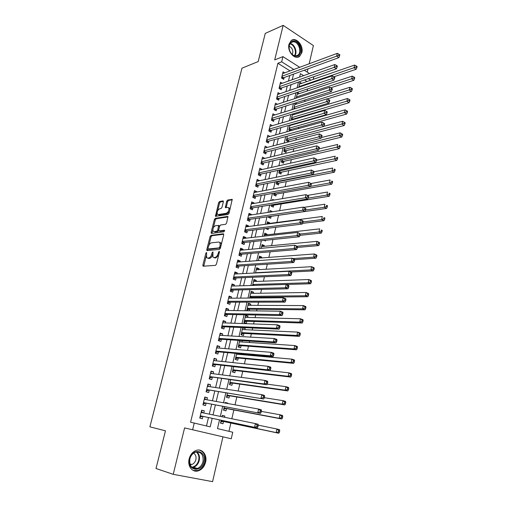 <?xml version="1.0" encoding="UTF-8"?>
<svg xmlns="http://www.w3.org/2000/svg" width="507" height="507" viewBox="0 0 507 507"><rect width="100%" height="100%" fill="white"/><g stroke="black" fill="none" stroke-linecap="round" stroke-linejoin="round"><path stroke-width="0.76" d="M206.52 252.416L205.861 253.24L202.857 265.123L203.237 266.2L215.45 265.364L216.426 264.166L219.442 251.992L219.157 251.238L218.08 253.652C217.395 255.877 216.356 257.157 214.968 257.486L213.935 257.569L214.898 257.955L212.896 257.087L212.991 251.941L212.091 252.67L211.704 254.216C211.026 256.415 210.006 257.683 208.643 258.006L207.636 258.088L208.592 258.469L206.628 257.626L206.52 252.416M288.996 44.242C286.949 51.384 294.979 60.415 299.624 56.347L301.842 52.639C303.858 45.554 295.86 36.46 291.145 40.63L288.996 44.242M189.149 458.886C187.184 466.155 192.584 472.98 198.459 470.788C202.027 469.425 204.397 466.573 205.576 462.226C207.509 454.937 202.046 448.099 196.063 450.457C192.628 451.838 190.328 454.646 189.149 458.886M223.359 201.856L222.953 200.892L219.563 201.513L218.625 202.711L215.469 216.274L228.068 214.486L229.044 213.27L232.212 199.416L227.624 200.043L226.667 201.254L225.349 207.597L227.789 207.382L228.746 207.775C229.31 210.177 228.499 212.008 226.318 213.276L218.244 214.562L217.345 214.195C216.787 211.844 217.573 210.031 219.708 208.757L221.039 208.529L221.984 207.331L223.359 201.856M290.036 70.885L277.906 63.286L281.67 61.816L282.925 56.626L299.694 67.298M219.506 419.923L217.478 428.599L232.745 432.23L231.249 438.77L184.592 427.895L173.229 474.324L156.004 468.506L165.466 430.823L149.895 426.837L241.966 68.185L258.183 61.581L265.262 33.392L283.166 25.35L274.705 59.908L282.925 56.626M192.616 429.828L194.251 423.066L210.196 426.862L212.205 418.383M277.906 63.286L190.575 422.23L194.251 423.066M211.032 235.318L210.088 236.503L206.793 249.545L207.179 250.591L219.404 249.412L220.387 248.202L223.695 234.842L223.276 233.803L211.032 235.318L211.97 235.717L211.032 236.896L208.903 245.325M212.801 229.886L212.072 232.783L211.127 232.383L214.385 219.499L215.323 218.314L227.586 216.426M219.727 231.179L218.783 230.774L218.713 229.899L219.645 226.185L220.602 224.988L225.64 224.278L226.616 223.061L227.947 216.578M219.119 230.919L224.398 230.235M211.127 232.383L211.514 233.397L223.974 231.813L224.607 230.343M309.188 63.768L313.396 45.567L283.166 25.35M173.229 474.324L212.579 481.65L222.934 436.844M293.661 119.443L293.794 118.892M291.062 130.641L291.354 129.374M287.368 136.155L286.328 140.616L288.47 141.802L288.901 139.945M284.757 147.36L283.838 151.301L285.992 152.468L286.43 150.598M282.12 158.666L281.322 162.075L283.495 163.222L283.933 161.334M279.465 170.06L278.793 172.938L280.979 174.059L281.423 172.158M276.784 181.557L276.239 183.883L278.444 184.992L278.888 183.071M274.078 193.154L273.666 194.922L275.884 196.006L276.334 194.073M271.353 204.847L271.074 206.051L273.305 207.116L273.761 205.164M272.221 211.78L269.692 211.97M268.602 216.641L268.457 217.269L270.706 218.308L271.163 216.343M269.521 223.422L269.661 222.814L267.088 223.156M265.833 228.543L268.083 229.601L268.406 228.226M266.872 234.836L267.031 234.145L264.458 234.437M264.172 240.426L265.44 240.983L265.605 240.274M264.198 246.339L264.375 245.565L261.808 245.806M261.504 257.949L261.707 257.081L259.134 257.277M258.785 269.648L259.007 268.691L256.441 268.837M256.048 281.448L256.288 280.403L253.722 280.498M253.285 293.35L253.544 292.209L250.978 292.254M252.194 298.034L252.378 297.254M250.496 305.353L250.781 304.118L248.215 304.111M249.229 310.804L249.602 309.207M247.682 317.458L247.993 316.127L245.426 316.064M247.993 316.127L245.616 315.272L243.918 322.547L246.307 323.377L246.801 321.261M244.849 329.664L245.185 328.238L242.619 328.124M242.745 327.579L241.078 334.74L243.48 335.552L243.981 333.416M239.741 340.463L238.208 347.048L240.635 347.827L241.136 345.673M241.991 341.978L242.302 340.628M236.712 353.461L235.318 359.457L237.758 360.211L238.265 358.037M239.108 354.399L239.272 353.69M233.657 366.58L232.396 371.973L234.855 372.702L235.368 370.509M230.571 379.819L229.456 384.598L231.933 385.301L232.447 383.089M227.453 393.178L226.483 397.336L228.98 398.014L229.5 395.783M227.7 403.515L227.795 403.128L225.241 402.672M224.309 406.658L223.492 410.188L226.002 410.835L226.528 408.585M203.757 413.015L204.283 410.822L201.659 410.163L199.752 418.091L202.388 418.738L202.939 416.424M206.926 399.795L207.42 397.722L204.815 397.032L202.927 404.897L205.544 405.568L206.089 403.274M210.063 386.702L210.532 384.743L207.946 384.021L206.07 391.816L208.669 392.519L209.214 390.244M213.174 373.722L213.612 371.878L211.051 371.124L209.195 378.849L211.768 379.585L212.306 377.328M216.255 360.857L216.673 359.121L214.125 358.348L212.281 366.003L214.841 366.757L215.374 364.527M219.309 348.106L219.696 346.477L217.173 345.679L215.348 353.265L217.883 354.051L218.416 351.839M222.339 335.463L222.7 333.948L220.19 333.118L218.384 340.641L220.9 341.452L221.426 339.259M225.342 322.94L225.678 321.527L223.188 320.671L221.394 328.124L223.898 328.967L224.417 326.793M228.315 310.518L228.625 309.213L226.154 308.332L224.379 315.722L226.863 316.59L227.377 314.435M231.262 298.205L231.553 297.001L229.094 296.094L227.332 303.42L229.798 304.314L230.311 302.178M234.19 285.999L234.456 284.902L232.016 283.964L230.267 291.233L232.713 292.152L233.226 290.029M237.086 273.9L237.327 272.899L234.906 271.942L233.176 279.142L235.603 280.086L236.11 277.988M239.963 261.904L240.179 261.004L237.777 260.021L236.059 267.157L238.474 268.127L238.968 266.042M242.809 250.014L243.005 249.203L240.616 248.196L238.917 255.281L241.313 256.269L241.807 254.203M245.635 238.22L245.806 237.504L243.436 236.477L241.75 243.499L244.127 244.513L244.621 242.466M248.436 226.528L248.588 225.907L246.231 224.855L244.558 231.813L246.922 232.852L247.41 230.824M251.219 214.936L251.345 214.404L249.007 213.327L247.346 220.234L249.691 221.293L250.173 219.278M253.969 203.434L254.077 202.996L251.757 201.9L250.109 208.745L252.442 209.828L252.917 207.832M256.7 192.039L256.789 191.684L254.482 190.562L252.847 197.356L255.16 198.459L255.636 196.475M259.413 180.733L257.188 179.326L255.566 186.056L257.867 187.184L258.336 185.22M262.1 169.515L259.869 168.178L258.259 174.852L260.541 175.999L261.01 174.053M264.762 158.399L262.525 157.119L260.934 163.742L263.203 164.908L263.665 162.981M267.404 147.372L265.161 146.155L263.583 152.721L265.839 153.913L266.295 151.999M269.933 136.459L267.778 135.28L266.213 141.795L268.45 142.999L268.906 141.098M272.43 125.641L270.377 124.488L268.818 130.952L271.042 132.181L271.492 130.293M274.914 114.912L272.95 113.79L271.41 120.197L273.615 121.446L274.065 119.576M277.38 104.271L275.504 103.175L273.97 109.531L276.169 110.799L276.613 108.942M279.832 93.719L278.032 92.648L276.518 98.954L278.698 100.234L279.135 98.396M282.272 83.249L280.548 82.197L279.04 88.459L281.208 89.758L281.645 87.933M206.476 425.975L208.466 417.591M209.29 414.143L211.622 404.301M212.458 400.79L214.753 391.138M215.608 387.551L217.858 378.083M218.72 374.439L220.925 365.154M221.812 361.44L223.974 352.333M224.874 348.556L226.997 339.627M227.903 335.792L229.988 327.034M230.913 323.136L232.954 314.549M233.892 310.595L235.894 302.172M236.845 298.16L238.81 289.903M239.773 285.834L241.7 277.741M242.676 273.622L244.564 265.687M245.553 261.511L247.403 253.734M248.411 249.501L250.217 241.883M251.238 237.599L253.012 230.127M254.045 225.792L255.782 218.479M256.821 214.093L258.526 206.926M259.578 202.489L261.251 195.468M262.315 190.987L263.951 184.104M265.022 179.573L266.625 172.836M267.715 168.261L269.28 161.663M270.377 157.043L271.91 150.585M273.02 145.921L274.521 139.596M275.643 134.887L277.114 128.696M278.242 123.942L279.687 117.884M280.821 113.086L282.234 107.161M283.381 102.325L284.757 96.52M285.916 91.647L287.266 85.975M288.432 81.057L289.75 75.505M284.7 72.869L283.039 71.836L281.55 78.046L283.698 79.365L284.129 77.552M228.949 431.324L230.85 423.053M231.832 418.757L233.854 409.96M235.033 404.827L236.832 396.987M238.195 391.03L239.786 384.129M241.338 377.366L242.707 371.384M244.444 363.823L245.61 358.747M246.459 355.058L246.624 354.336M247.524 350.407L248.487 346.218M249.349 342.478L249.659 341.11M250.578 337.117L251.339 333.802M252.207 330.006L252.67 328.004M253.601 323.948L254.165 321.495M255.046 317.642L255.648 315.018M256.593 310.905L256.967 309.289M257.86 305.385L258.608 302.147M259.565 297.977L259.742 297.184M260.655 293.23L261.536 289.389M263.418 281.182L264.439 276.752M266.162 269.236L267.309 264.223M268.881 257.391L270.161 251.808M271.575 245.648L272.988 239.507M274.249 234L275.789 227.307M276.904 222.453L278.546 215.291M279.604 210.671L281.144 203.979M282.367 198.636L283.717 192.755M285.105 186.709L286.278 181.626M287.824 174.89L288.806 170.593M290.511 163.165L291.322 159.642M293.179 151.549L293.813 148.785M295.828 140.027L296.291 138.012M298.446 128.607L298.743 127.327M299.802 122.707L299.916 122.2M301.05 117.282L301.177 116.73M302.242 112.066L302.489 111.014M304.669 101.514L305.03 99.923M307.071 91.051L307.559 88.928M307.001 81.507L304.517 79.954M221.141 420.271L220.469 423.149L222.998 423.77L223.53 421.494M224.512 417.261L224.804 415.993L222.281 415.36L221.965 416.741M227.795 403.128L225.292 402.463L225.152 403.059M245.185 328.238L243.347 327.604M247.657 310.778L246.738 310.449L248.417 303.243L250.781 304.118M253.544 292.209L251.199 291.31L249.628 298.053M256.288 280.403L253.956 279.477L252.562 285.46M259.007 268.691L256.694 267.747L255.477 272.969M261.707 257.081L259.407 256.111L258.361 260.598M264.375 245.565L262.094 244.57L261.219 248.329M267.031 234.145L264.762 233.131L264.052 236.167M269.661 222.814L267.404 221.781L266.866 224.113M272.265 211.584L270.028 210.525L269.648 212.167M274.046 200.043L272.633 199.359L272.411 200.322M275.618 188.49L275.149 188.579M290.283 130.857L288.8 130.014L289.96 125.039M292.279 124.842L291.734 124.532M291.994 119.925L291.246 119.5L292.526 114.018M294.63 114.348L293.54 113.714M293.749 109.1L295.074 103.086M296.975 103.941L295.378 102.991M299.301 93.611L297.533 92.54L296.221 98.155M301.614 83.37L299.916 82.311L298.762 87.274M220.792 242.834L220.114 242.91M307.261 72.114L308.009 68.857M313.89 76.684L313.282 79.339M304.276 70.213L309.517 73.553M293.826 69.478L281.67 61.816M213.022 414.91L215.367 404.998M216.204 401.455L218.498 391.74M219.354 388.128L221.603 378.596M222.472 374.927L224.683 365.572M225.564 361.833L227.732 352.663M228.625 348.867L230.755 339.874M231.667 336.014L233.746 327.192M234.678 323.27L236.718 314.625M237.656 310.645L239.665 302.166M240.616 298.129L242.58 289.82M243.55 285.726L245.47 277.576M246.453 273.425L248.341 265.446M249.336 261.238L251.18 253.411M252.188 249.152L254.001 241.484M255.021 237.175L256.796 229.658M257.822 225.298L259.565 217.934M260.611 213.523L262.309 206.311M263.367 201.849L265.034 194.783M266.099 190.277L267.734 183.357M268.811 178.8L270.415 172.019M271.505 167.418L273.07 160.782M274.167 156.131L275.707 149.635M276.816 144.939L278.318 138.576M279.433 133.842L280.91 127.618M282.038 122.833L283.476 116.743M284.617 111.92L286.024 105.957M287.171 101.096L288.553 95.259M289.712 90.354L291.056 84.65M292.228 79.707L293.547 74.123M303.623 75.651L300.429 73.635L299.624 77.07M298.458 82.071L297.108 87.838M295.949 92.794L294.573 98.694M293.42 103.612L292.013 109.639M290.872 114.512L289.434 120.672M288.306 125.508L286.835 131.807M285.714 136.598L284.212 143.031M283.102 147.778L281.562 154.35M280.466 159.052L278.901 165.764M277.811 170.422L276.207 177.279M275.13 181.886L273.495 188.889M272.43 193.452L270.757 200.601M269.705 205.113L267.994 212.414M266.955 216.882L265.212 224.328M264.179 228.746L262.404 236.351M261.384 240.717L259.571 248.481M258.564 252.79L256.713 260.712M255.718 264.971L253.823 273.058M252.841 277.259L250.914 285.504M249.945 289.655L247.98 298.072M247.023 302.159L245.02 310.747M244.076 314.777L242.029 323.536M241.104 327.509L239.012 336.439M238.1 340.355L235.97 349.462M235.071 353.316L232.897 362.606M232.016 366.396L229.798 375.871M228.93 379.591L226.673 389.256M225.818 392.912L223.517 402.767M222.674 406.354L220.33 416.405M310.829 80.188L308.338 78.623M224.804 415.993L222.256 415.48M204.283 410.822L201.628 410.29M207.42 397.722L204.765 397.26M210.532 384.743L207.87 384.344M213.612 371.878L210.95 371.542M216.673 359.121L214.005 358.848M219.696 346.477L217.028 346.268M222.7 333.948L220.025 333.802M225.678 321.527L223.004 321.438M228.625 309.213L225.951 309.181M231.553 297.001L228.872 297.032M234.456 284.902L231.769 284.985M237.327 272.899L234.646 273.039M240.179 261.004L237.491 261.194M243.005 249.203L240.318 249.45M245.806 237.504L243.119 237.808M248.588 225.907L245.895 226.261M251.345 214.404L248.652 214.81M254.077 202.996L251.383 203.453M256.789 191.684L254.089 192.191M259.476 180.46L256.776 181.018M262.138 169.338L259.445 169.94M264.787 158.298L262.087 158.951M267.404 147.353L264.705 148.05M212.484 255.198C211.742 257.087 210.779 258.152 209.6 258.386L208.592 258.469M218.65 255.186L215.931 257.873L214.898 257.955M206.222 255.965L203.782 266.162M223.739 234.272L211.97 235.717M208.035 248.779L207.699 250.54M208.035 248.227L208.301 248.962L219.037 247.898L219.721 247.055L220.127 245.407L219.899 242.511L218.815 242.029L211.47 242.834C210.12 243.195 209.106 244.456 208.44 246.617L208.035 248.227M209.042 249.26L208.301 248.962M220.444 247.961L209.252 249.349M221.255 244.691L220.856 242.91L219.829 242.422M213.314 227.852L215.317 219.911L214.385 219.499M228.055 216.92L216.255 218.726L215.317 219.911M220.07 231.325L224.696 230.729M215.475 225.704C213.32 226.959 212.534 228.796 213.117 231.211L213.992 231.585L216.806 231.224L217.763 230.026L218.625 225.45L215.475 225.704M218.682 230.527L217.75 231.623L214.936 231.991M219.67 226.103L219.233 225.716M212.072 232.783L212.021 233.334M218.187 214.575L219.176 214.981L218.244 214.562M229.487 211.47L227.256 213.694L219.176 214.981M229.988 209.461L229.677 208.2L228.765 207.8M232.32 199.783L228.549 200.468L227.592 201.685L226.173 207.661M217.04 213.067L216.293 216.337M223.41 201.406L220.488 201.938L219.55 203.13L217.617 210.792M222.332 416.811L222.022 416.481M220.684 422.211L222.928 421.368L278.787 433.244L276.157 432.591L276.923 429.011L258.215 425.151M221.001 420.873L276.157 432.591L278.356 431.964L279.408 432.224L279.712 430.792L278.66 430.525L278.356 431.964M278.66 430.525L276.923 429.011L279.547 429.67L279.712 430.792M279.408 432.224L278.787 433.244M200.303 415.797L257.328 427.914L200.309 415.778M256.815 426.59L254.584 427.236L255.389 423.579L258.133 424.27L258.234 425.398L257.138 425.126L256.815 426.59L257.917 426.862L258.234 425.398M201.102 412.47L255.389 423.579L257.138 425.126M202.35 416.298L199.954 417.248M201.412 411.202L202.87 412.831M257.328 427.914L257.917 426.862M203.903 461.833C201.59 473.43 186.576 470.585 189.694 458.943C192.21 447.237 206.983 450.45 203.903 461.833M189.865 458.943C189.212 465.901 191.703 469.07 197.337 468.455C200.176 467.365 202.071 465.084 203.015 461.617C203.649 454.627 201.114 451.483 195.417 452.193C192.654 453.29 190.803 455.539 189.865 458.943M190.131 464.672L191.855 464.482C193.864 463.715 195.201 462.111 195.867 459.678C196.418 456.636 195.645 454.475 193.547 453.182M193.224 470.452L197.869 470.54C201.412 469.19 203.77 466.358 204.936 462.042C205.924 455.698 204.029 451.705 199.251 450.07M296.265 56.321L293.743 55.707C290.828 53.881 289.263 50.998 289.053 47.05C289.25 43.399 290.726 41.409 293.471 41.086C300.594 40.535 303.478 56.347 296.265 56.321M293.204 41.808L291.056 42.588C289.801 43.627 289.155 45.205 289.117 47.322C289.313 50.973 290.758 53.641 293.458 55.333L295.79 55.903L297.837 55.155C302.261 52.227 298.496 41.314 293.204 41.808M297.812 57.177L298.997 56.524C304.485 52.899 299.833 39.369 293.261 39.958L291.563 40.338M292.305 54.547C293.521 50.858 292.482 48.07 289.193 46.188M223.688 409.345L225.926 408.471L281.816 419.004L279.205 418.313L279.965 414.764L261.327 411.373M224.018 407.932L279.205 418.313L281.398 417.673L282.443 417.952L282.741 416.532L281.702 416.253L281.398 417.673M281.702 416.253L279.965 414.764L282.57 415.461L282.741 416.532M282.443 417.952L281.816 419.004M226.661 396.594L228.898 395.682L284.814 404.897L282.222 404.174L282.976 400.657L264.331 397.703M227.003 395.099L282.222 404.174L284.408 403.528L285.447 403.819L285.745 402.412L284.706 402.121L284.408 403.528M284.706 402.121L282.976 400.657L285.561 401.392L285.745 402.412M285.447 403.819L284.814 404.897M229.608 383.951L231.845 383.007L287.786 390.922L285.213 390.168L285.961 386.689L267.157 384.148M229.969 382.386L285.213 390.168L287.393 389.515L288.42 389.82L288.717 388.425L287.691 388.121L287.393 389.515M287.691 388.121L285.961 386.689L288.521 387.449L288.717 388.425M288.42 389.82L287.786 390.922M232.529 371.416L234.766 370.44L290.726 377.081L288.179 376.295L288.914 372.848L233.638 366.643M232.909 369.774L288.179 376.295L290.346 375.636L291.367 375.953L291.658 374.572L290.638 374.255L290.346 375.636M290.638 374.255L288.914 372.848L291.462 373.646L291.658 374.572M291.367 375.953L290.726 377.081M203.472 402.64L260.528 413.389L203.478 402.596M260.028 412.014L257.803 412.673L258.608 409.054L261.327 409.776L261.441 410.854L260.351 410.562L260.028 412.014L261.118 412.305L261.441 410.854M204.27 399.32L258.608 409.054L260.351 410.562M205.5 403.166L203.104 404.155M204.549 398.16L205.899 399.611M260.528 413.389L261.118 412.305M206.609 389.598L263.697 399.003L206.622 389.534M263.209 397.583L260.997 398.249L261.789 394.668L264.489 395.428L264.61 396.455L263.526 396.151L263.209 397.583L264.293 397.887L264.61 396.455M207.401 386.29L261.789 394.668L263.526 396.151M208.624 390.149L206.229 391.176M207.655 385.238L208.897 386.518M263.697 399.003L264.293 397.887M209.714 376.676L266.834 384.756L264.153 383.97L209.733 376.593M266.359 383.298L264.153 383.97L264.939 380.421L267.614 381.22L267.747 382.196L266.676 381.872L266.359 383.298L267.436 383.615L267.747 382.196M210.506 373.374L264.939 380.421L266.676 381.872M211.717 377.246L209.321 378.317M210.735 372.43L211.869 373.551M266.834 384.756L267.436 383.615M212.794 363.868L214.784 364.463L269.946 370.649L267.284 369.825L212.82 363.766M269.483 369.147L267.284 369.825L268.057 366.314L270.713 367.144L270.858 368.069L269.794 367.74L269.483 369.147L270.548 369.476L270.858 368.069M213.586 360.572L268.057 366.314L269.794 367.74M214.784 364.463L212.389 365.566M213.789 359.729L214.81 360.705M269.946 370.649L270.548 369.476M237.549 354.26L236.699 353.506M235.425 358.994L237.656 357.98L293.642 363.373L291.113 362.556L291.842 359.14L236.547 354.171M235.825 357.277L291.113 362.556L293.274 361.884L294.282 362.213L294.573 360.851L293.566 360.521L293.274 361.884M293.566 360.521L291.842 359.14L294.364 359.97L294.573 360.851M294.282 362.213L293.642 363.373M215.849 351.174L217.82 351.788L273.02 356.674L270.383 355.819L215.881 351.047M272.57 355.134L270.383 355.819L271.15 352.34L273.786 353.208L273.932 354.089L272.88 353.74L272.57 355.134L273.628 355.477L273.932 354.089M216.641 347.884L271.15 352.34L272.88 353.74M217.82 351.788L215.424 352.929M216.819 347.143L217.725 347.973M273.02 356.674L273.628 355.477M240.299 341.864L239.564 341.236M238.296 346.674L240.527 345.628L296.532 349.792L294.016 348.943L294.738 345.559L239.431 341.807M238.708 344.887L294.016 348.943L296.17 348.265L297.172 348.613L297.463 347.257L296.456 346.915L296.17 348.265M296.456 346.915L294.738 345.559L297.248 346.42L297.463 347.257M297.172 348.613L296.532 349.792M218.878 338.587L220.837 339.221L276.068 342.84L273.45 341.952L218.91 338.442M275.631 341.255L273.45 341.952L274.211 338.505L276.828 339.398L276.98 340.235L275.935 339.874L275.631 341.255L276.683 341.617L276.98 340.235M219.664 335.311L274.211 338.505L275.935 339.874M220.837 339.221L218.441 340.4M219.823 334.664L220.615 335.361M276.068 342.84L276.683 341.617M243.024 329.582L242.397 329.068M241.142 334.462L243.373 333.384L299.39 336.344L296.899 335.457L297.615 332.104L242.289 329.544M241.573 332.598L296.899 335.457L299.041 334.778L300.036 335.133L300.321 333.79L299.326 333.435L299.041 334.778M299.326 333.435L297.615 332.104L300.1 332.998L300.321 333.79M300.036 335.133L299.39 336.344M221.876 326.109L223.821 326.768L279.084 329.138L276.486 328.213L221.914 325.95M278.66 327.516L276.486 328.213L277.24 324.797L279.839 325.728L280.003 326.514L278.964 326.147L278.66 327.516L279.699 327.883L280.003 326.514M222.662 322.839L277.24 324.797L278.964 326.147M223.821 326.768L221.426 327.978M222.795 322.294L223.473 322.87M279.084 329.138L279.699 327.883M245.724 317.407L245.211 317.002M243.962 322.351L246.199 321.242L302.223 323.016L299.751 322.097L300.461 318.776L245.122 317.388M244.412 320.418L299.751 322.097L301.887 321.413L302.875 321.78L303.154 320.449L302.166 320.082L301.887 321.413M302.166 320.082L300.461 318.776L302.926 319.702L303.154 320.449M302.875 321.78L302.223 323.016M224.855 313.744L226.781 314.422L282.076 315.563L279.496 314.606L224.899 313.56M281.664 313.896L279.496 314.606L280.244 311.222L282.817 312.185L282.995 312.927L281.962 312.546L281.664 313.896L282.697 314.283L282.995 312.927M225.634 310.48L280.244 311.222L281.962 312.546M226.781 314.422L224.392 315.671M225.742 310.031L226.312 310.493M282.076 315.563L282.697 314.283M248.405 305.341L247.999 305.037M246.763 310.341L248.994 309.2L305.03 309.809L302.578 308.864L303.275 305.575L247.929 305.341M247.232 308.345L302.578 308.864L304.701 308.174L305.683 308.554L305.962 307.236L304.986 306.855L304.701 308.174M304.986 306.855L303.275 305.575L305.727 306.526L305.962 307.236M305.683 308.554L305.03 309.809M250.217 298.053L251.77 297.26L307.812 296.728L305.372 295.752L306.07 292.495L250.718 293.388M250.021 296.367L305.372 295.752L307.495 295.055L308.471 295.448L308.744 294.142L307.774 293.749L307.495 295.055M307.774 293.749L306.07 292.495L308.503 293.477L308.744 294.142M308.471 295.448L307.812 296.728M286.227 284.484L310.563 283.768L308.148 282.767L308.839 279.534L253.475 281.543M252.79 284.497L308.148 282.767L310.259 282.057L311.228 282.462L311.501 281.17L310.538 280.764L310.259 282.057M310.538 280.764L308.839 279.534L311.254 280.542L311.501 281.17M311.228 282.462L310.563 283.768M290.898 272.025L313.294 270.922L310.899 269.895L311.583 266.695L256.212 269.794M255.534 272.722L310.899 269.895L313.003 269.179L313.96 269.597L314.232 268.317L313.275 267.899L313.003 269.179M313.275 267.899L311.583 266.695L313.972 267.728L314.232 268.317M313.96 269.597L313.294 270.922M294.611 259.666L316 258.196L313.618 257.138L314.296 253.969L258.931 258.139M292.9 258.602L313.618 257.138L315.715 256.422L316.672 256.846L316.938 255.579L315.988 255.154L315.715 256.422M315.988 255.154L314.296 253.969L316.672 255.034L316.938 255.579M316.672 256.846L316 258.196M297.406 247.448L318.681 245.584L316.317 244.501L316.989 241.357L261.625 246.586M297.026 246.231L316.317 244.501L318.409 243.778L319.353 244.216L319.619 242.954L318.675 242.517L318.409 243.778M318.675 242.517L316.989 241.357L319.347 242.447L319.619 242.954M319.353 244.216L318.681 245.584M242.175 241.738L244.019 242.523L299.434 236.75L300.359 234.05L299.371 233.594L299.092 234.874L300.074 235.33L321.337 233.087L318.992 231.978L319.657 228.866L264.299 235.128M300.334 234L318.992 231.978L321.077 231.249L322.015 231.693L322.281 230.451L321.343 230.001L321.077 231.249M321.343 230.001L322.281 230.451M322.015 231.693L321.337 233.087M302.527 223.378L323.973 220.703L321.641 219.563L322.3 216.483L266.948 223.758M266.181 228.739L266.644 228.442M303.028 221.927L321.641 219.563L323.72 218.834L324.651 219.29L324.911 218.054L323.979 217.598L323.72 218.834M323.979 217.598L324.911 218.054M324.651 219.29L323.973 220.703M268.862 217.452L270.554 216.432L326.584 208.428L324.271 207.268L324.924 204.207L303.788 207.369M247.752 218.536L249.577 219.366L305.005 211.438L305.93 208.719L304.961 208.244L304.688 209.499L305.658 209.974L324.271 207.268L326.337 206.526L327.262 206.995L327.522 205.772L326.597 205.303L326.337 206.526M326.597 205.303L327.522 205.772M327.262 206.995L326.584 208.428M271.524 206.26L273.153 205.259L329.17 196.266L326.869 195.075L327.522 192.045L307.521 195.391M308.117 198.129L326.869 195.075L328.929 194.333L329.848 194.808L330.108 193.598L329.189 193.116L328.929 194.333M329.189 193.116L330.108 193.598M329.848 194.808L329.17 196.266M274.16 195.163L275.726 194.181L331.73 184.206L329.455 182.995L330.095 179.991L311.121 183.496M310.563 186.405L329.455 182.995L331.502 182.241L332.415 182.729L332.668 181.531L331.762 181.043L331.502 182.241M331.762 181.043L332.668 181.531M332.415 182.729L331.73 184.206M276.771 184.149L278.28 183.192L334.271 172.253L332.009 171.017L332.643 168.039L314.061 171.797M276.689 181.962L332.009 171.017L334.056 170.263L334.956 170.758L335.209 169.572L334.309 169.072L334.056 170.263M334.309 169.072L335.209 169.572M334.956 170.758L334.271 172.253M227.801 301.481L229.715 302.178L285.035 302.115L282.481 301.126L227.852 301.285M284.636 300.417L282.481 301.126L283.223 297.78L285.771 298.775L285.954 299.472L284.934 299.073L284.636 300.417L285.663 300.809L285.954 299.472M228.587 298.23L283.223 297.78L284.934 299.073M229.715 302.178L227.37 303.433M228.67 297.875L229.12 298.224M285.035 302.115L285.663 300.809M230.723 289.326L232.624 290.042L287.97 288.794L285.435 287.78L230.78 289.11M287.583 287.057L285.435 287.78L286.17 284.459L288.698 285.485L288.889 286.138L287.875 285.733L287.583 287.057L288.597 287.469L288.889 286.138M231.509 286.081L286.17 284.459L287.875 285.733M232.624 290.042L230.381 291.272M231.566 285.821L231.908 286.068M287.97 288.794L288.597 287.469M233.626 277.278L235.514 278.013L290.879 275.599L288.356 274.553L233.683 277.037M290.498 273.831L288.356 274.553L289.085 271.27L291.601 272.322L291.798 272.931L290.79 272.512L290.498 273.831L291.506 274.249L291.798 272.931M234.405 274.04L289.085 271.27L290.79 272.512M235.514 278.013L233.366 279.218M290.879 275.599L291.506 274.249M236.496 265.326L238.372 266.086L293.756 262.531L291.259 261.454L236.56 265.072M293.388 260.725L291.259 261.454L291.975 258.196L294.472 259.28L294.675 259.85L293.68 259.419L293.388 260.725L294.39 261.156L294.675 259.85M237.276 262.1L291.975 258.196L293.68 259.419M238.372 266.086L236.313 267.265M293.756 262.531L294.39 261.156M239.348 253.481L241.212 254.254L296.608 249.577L294.13 248.474L239.412 253.208M296.253 247.739L294.13 248.474L294.84 245.249L297.317 246.358L297.533 246.89L296.538 246.446L296.253 247.739L297.248 248.183L297.533 246.89M240.122 250.262L294.84 245.249L296.538 246.446M241.212 254.254L239.234 255.408M296.608 249.577L297.248 248.183M299.434 236.75L296.975 235.616L242.245 241.446M299.092 234.874L296.975 235.616L297.679 232.421L300.359 234.05M242.948 238.518L297.679 232.421L299.371 233.594M244.019 242.523L242.124 243.658M244.976 230.089L246.808 230.894L302.235 224.037L299.789 222.877L245.046 229.779M301.899 222.129L299.789 222.877L300.493 219.715L302.933 220.875L303.161 221.325L302.178 220.862L301.899 222.129L302.882 222.592L303.161 221.325M245.749 226.883L300.493 219.715L302.178 220.862M246.808 230.894L244.989 232.003M302.235 224.037L302.882 222.592M305.005 211.438L302.584 210.259L247.828 218.213M304.688 209.499L302.584 210.259L303.275 207.116L305.93 208.719M248.525 215.336L303.275 207.116L304.961 208.244M249.577 219.366L247.828 220.45M250.509 207.084L252.321 207.927L307.755 198.959L305.347 197.749L250.591 206.742M307.445 196.989L305.347 197.749L306.038 194.637L308.681 196.228L307.717 195.74L307.445 196.989L308.408 197.477L308.681 196.228M251.276 203.89L306.038 194.637L307.717 195.74M252.321 207.927L250.635 208.992M307.755 198.959L308.408 197.477M253.24 195.727L255.04 196.589L310.48 186.595L308.091 185.359L253.329 195.372M310.176 184.592L308.091 185.359L308.776 182.273L311.406 183.851L310.449 183.357L310.176 184.592L311.133 185.087L311.406 183.851M254.007 192.54L308.776 182.273L310.449 183.357M255.04 196.589L253.418 197.629M310.48 186.595L311.133 185.087M255.953 184.459L257.733 185.34L313.18 174.338L310.81 173.077L256.041 184.092M312.889 172.304L310.81 173.077L311.482 170.022L314.106 171.588L313.155 171.081L312.889 172.304L313.839 172.811L314.106 171.588M256.713 181.284L311.482 170.022L313.155 171.081M257.733 185.34L256.174 186.354M313.18 174.338L313.839 172.811M258.64 173.293L260.408 174.186L315.855 162.189L313.497 160.903L258.728 172.906M315.576 160.13L313.497 160.903L314.169 157.88L316.78 159.432L315.842 158.919L315.576 160.13L316.514 160.643L316.78 159.432M259.4 170.124L314.169 157.88L315.842 158.919M260.408 174.186L258.906 175.181M315.855 162.189L316.514 160.643M279.363 173.229L280.815 172.285L336.787 160.408L334.544 159.147L335.171 156.2L316.596 160.269M279.237 171.03L336.578 158.393L337.478 158.894L337.732 157.715L336.832 157.208L336.578 158.393M336.832 157.208L337.732 157.715M337.478 158.894L336.787 160.408M281.924 162.392L283.331 161.473L339.284 148.665L337.054 147.385L337.681 144.457L319.061 148.849M281.765 160.187L339.088 146.618L339.975 147.138L340.229 145.965L339.335 145.446L339.088 146.618M339.335 145.446L340.229 145.965M339.975 147.138L339.284 148.665M284.471 151.644L285.821 150.744L341.762 137.029L339.544 135.724L340.165 132.821L321.419 137.549M284.275 149.426L341.572 134.951L342.453 135.477L342.7 134.317L341.819 133.791L341.572 134.951M340.165 132.821L341.819 133.791M342.453 135.477L341.762 137.029M286.994 140.984L288.293 140.103L344.215 125.489L342.016 124.158L342.631 121.287L323.758 126.344M286.759 138.753L344.031 123.385L344.912 123.917L345.153 122.77L344.278 122.238L344.031 123.385M342.631 121.287L344.278 122.238M344.912 123.917L344.215 125.489M261.301 162.208L263.063 163.121L318.504 150.154L316.165 148.843L261.397 161.809M318.231 148.063L316.165 148.843L316.831 145.845L319.435 147.391L318.497 146.859L318.231 148.063L319.169 148.589L319.435 147.391M262.062 159.046L316.831 145.845L318.497 146.859M263.063 163.121L261.618 164.097M318.504 150.154L319.169 148.589M263.944 151.219L265.693 152.144L321.134 138.227L318.814 136.89L264.046 150.807M320.868 136.104L318.814 136.89L319.467 133.918L322.059 135.451L321.134 134.913L320.868 136.104L321.799 136.643L322.059 135.451M264.705 148.069L319.467 133.918L321.134 134.913M265.693 152.144L264.299 153.101M321.134 138.227L321.799 136.643M266.568 140.319L268.304 141.263L323.739 126.401L321.432 125.045L266.669 139.888M323.485 124.253L324.404 124.798L324.664 123.619L323.745 123.074L323.485 124.253L321.432 125.045L322.084 122.098L267.322 137.175M268.304 141.263L266.961 142.194M323.739 126.401L324.404 124.798M323.745 123.074L322.084 122.098M269.166 129.513L270.896 130.464L326.318 114.683L324.03 113.302L269.274 129.063M326.077 112.51L326.99 113.061L327.243 111.895L326.331 111.337L326.077 112.51L324.03 113.302L324.676 110.387L269.92 126.37M270.896 130.464L269.597 131.383M326.318 114.683L326.99 113.061M326.331 111.337L324.676 110.387M289.491 130.407L290.752 129.545L346.649 114.05L344.462 112.7L345.071 109.848L289.839 125.533M289.231 128.17L346.471 111.92L347.346 112.465L347.587 111.325L346.712 110.78L346.471 111.92M345.071 109.848L346.712 110.78M347.346 112.465L346.649 114.05M271.746 118.784L273.463 119.76L328.878 103.067L326.603 101.666L271.86 118.327M328.644 100.868L329.55 101.425L329.803 100.272L328.897 99.708L328.644 100.868L326.603 101.666L327.243 98.77L272.5 115.653M273.463 119.76L272.208 120.653M328.878 103.067L329.55 101.425M328.897 99.708L327.243 98.77M291.969 119.912L293.185 119.069L349.057 102.706L346.889 101.337L347.491 98.51L292.286 115.051M291.677 117.668L348.892 100.557L349.76 101.102L349.995 99.974L349.133 99.423L348.892 100.557M347.491 98.51L349.133 99.423M349.76 101.102L349.057 102.706M274.306 108.149L276.011 109.132L331.413 91.558L329.157 90.132L274.42 107.674M331.185 89.327L332.085 89.897L332.339 88.75L331.439 88.174L331.185 89.327L329.157 90.132L329.791 87.261L275.06 105.025M276.011 109.132L274.8 110.013M331.413 91.558L332.085 89.897M331.439 88.174L329.791 87.261M327.414 98.871L351.446 91.463L349.291 90.069L349.893 87.267L294.706 104.651M294.104 107.243L351.288 89.283L352.15 89.847L352.39 88.725L351.528 88.161L351.288 89.283M349.893 87.267L351.528 88.161M352.15 89.847L351.446 91.463M276.841 97.598L278.539 98.599L333.923 80.144L331.686 78.693L276.961 97.11M333.707 77.888L334.601 78.465L334.854 77.33L333.961 76.747L333.707 77.888L331.686 78.693L332.313 75.854L277.595 94.479M278.539 98.599L277.367 99.454M333.923 80.144L334.601 78.465M333.961 76.747L332.313 75.854M330.729 87.781L353.816 80.315L351.681 78.902L352.27 76.126L297.115 94.334M296.513 96.907L353.664 78.11L354.52 78.68L354.761 77.565L353.905 77.001L353.664 78.11M352.27 76.126L353.905 77.001M354.52 78.68L353.816 80.315M279.363 87.128L281.043 88.142L336.42 68.825L334.195 67.361L279.484 86.627M336.211 66.544L337.098 67.133L337.345 66.005L336.458 65.416L336.211 66.544L334.195 67.361L334.816 64.541L280.111 84.023M281.043 88.142L279.915 88.979M336.42 68.825L337.098 67.133M336.458 65.416L334.816 64.541M333.986 76.766L356.168 69.263L354.044 67.83L354.634 65.073L299.504 84.099M298.908 86.646L356.022 67.032L356.871 67.608L357.105 66.506L356.256 65.929L356.022 67.032M354.634 65.073L356.256 65.929M356.871 67.608L356.168 69.263M281.86 76.747L283.533 77.774L338.885 57.608L336.68 56.125L281.981 76.227M338.689 55.307L339.57 55.903L339.817 54.788L338.936 54.186L338.689 55.307L336.68 56.125L337.301 53.33L282.608 73.642M283.533 77.774L282.437 78.591M338.885 57.608L339.57 55.903M338.936 54.186L337.301 53.33M206.685 253.57L205.861 253.24M219.335 252.435L218.473 252.08M212.934 253.012L212.091 252.67M209.6 258.386L208.643 258.006M212.566 254.565L211.704 254.216M215.931 257.873L214.968 257.486M218.948 254.001L218.08 253.652M203.82 265.497L202.857 265.123M223.619 233.949L223.276 233.803M207.743 249.932L206.793 249.545M211.032 236.896L210.088 236.503M219.994 248.291L219.037 247.898M220.583 247.41L219.721 247.055M220.989 245.762L220.127 245.407M216.255 218.726L215.323 218.314M217.75 231.623L216.806 231.224M218.669 230.412L217.763 230.026M219.525 226.68L218.694 226.318M227.256 213.694L226.318 213.276M226.223 207.186L225.285 206.761M227.592 201.685L226.667 201.254M228.549 200.468L227.624 200.043M232.231 199.447L231.845 199.27M216.343 215.843L215.412 215.431M219.55 203.13L218.625 202.711M220.488 201.938L219.563 201.513M223.321 201.064L222.953 200.892M222.624 421.399L220.97 420.994M222.928 421.368L220.995 420.892M201.121 412.413L202.483 412.749M200.278 415.898L202.052 416.336M196.805 451.883C199.156 453.892 199.961 456.769 199.232 460.502C198.294 463.943 196.405 466.206 193.573 467.283L192.159 467.562M191.728 467.181C195.157 466.694 197.464 464.418 198.668 460.35C199.378 456.693 198.567 453.898 196.241 451.965M290.219 43.469C294.675 44.027 297.742 52.316 294.814 55.827M294.371 55.713C297.089 52.303 294.199 44.496 289.96 43.862M225.621 408.509L223.98 408.084M225.926 408.471L224.005 407.97M228.594 395.726L226.965 395.283M228.898 395.682L226.99 395.162M231.541 383.058L229.925 382.595M231.845 383.007L229.95 382.462M234.462 370.497L232.852 370.015M234.766 370.44L232.884 369.876M204.277 399.294L204.6 399.383M203.44 402.754L205.202 403.211M206.577 389.725L208.326 390.2M209.683 376.809L211.419 377.303M212.763 364.007L214.48 364.52M237.358 358.043L235.761 357.543M237.656 357.98L235.793 357.397M215.811 351.319L217.522 351.852M240.229 345.698L238.645 345.178M240.527 345.628L238.677 345.026M218.84 338.746L220.532 339.297M243.075 333.454L241.497 332.922M243.373 333.384L241.535 332.763M221.838 326.274L223.524 326.844M245.895 321.318L244.33 320.773M246.199 321.242L244.374 320.601M224.81 313.915L226.483 314.505M248.696 309.283L247.143 308.719M248.994 309.2L247.182 308.541M251.466 297.349L249.926 296.772M251.77 297.26L249.97 296.582M253.956 285.416L252.689 284.921M254.463 285.403L252.733 284.725M272.848 205.386L271.632 204.803M273.153 205.259L272.056 204.733M275.428 194.308L273.976 193.598M275.726 194.181L274.034 193.351M277.982 183.325L276.543 182.596M278.28 183.192L276.6 182.343M227.757 301.665L229.418 302.267M230.679 289.516L232.326 290.137M233.575 277.475L235.216 278.109M236.446 265.535L238.075 266.188M239.298 253.696L240.907 254.362M242.118 241.953L243.721 242.638M244.919 230.311L246.51 231.015M247.695 218.77L249.279 219.487M250.452 207.325L252.017 208.054M253.183 195.975L254.742 196.716M255.889 184.713L257.436 185.473M258.576 173.552L260.11 174.326M280.517 172.424L279.084 171.689M280.815 172.285L279.148 171.423M283.026 161.613L281.607 160.865M283.331 161.473L281.67 160.592M285.523 150.89L284.11 150.129M285.821 150.744L284.173 149.85M287.995 140.249L286.594 139.476M288.293 140.103L286.658 139.197M261.238 162.474L262.765 163.267M263.881 151.492L265.395 152.296M266.498 140.597L268.007 141.415M269.097 129.798L270.599 130.622M290.448 129.697L289.053 128.911M290.752 129.545L289.123 128.62M271.676 119.075L273.165 119.918M292.881 119.227L291.5 118.423M293.185 119.069L291.569 118.131M274.236 108.447L275.713 109.303M295.061 108.694L293.921 108.023M295.442 108.58L293.99 107.725M276.771 97.902L278.242 98.764M296.779 97.978L296.329 97.705M297.153 97.857L296.399 97.401M279.287 87.438L280.745 88.313M281.784 77.058L283.236 77.951M203.294 266.194L202.933 266.055M207.205 250.585L206.862 250.445M220.856 242.91L219.899 242.511M219.569 225.862L218.625 225.45M211.52 233.397L211.191 233.258M229.677 208.2L228.746 207.775M225.672 207.743L225.349 207.597M215.786 216.413L215.469 216.274M191.855 464.482L189.878 463.873M197.337 468.455L193.573 467.283L192.109 467.524M293.458 55.333L293.743 55.707M295.961 55.89L297.837 55.155"/></g></svg>
